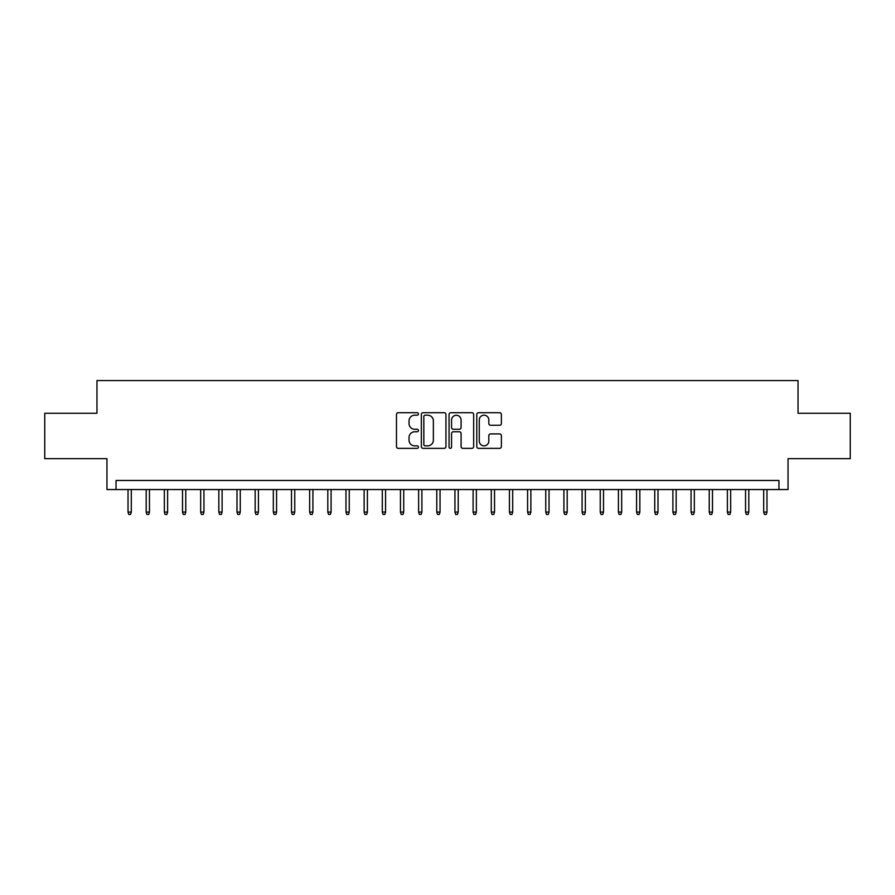 <?xml version="1.0" encoding="UTF-8"?>
<svg xmlns="http://www.w3.org/2000/svg" width="895" height="895" viewBox="0 0 895 895"><rect width="100%" height="100%" fill="white"/><g stroke="black" fill="none" stroke-linecap="round" stroke-linejoin="round"><path stroke-width="1.34" d="M418.446 413.937A1.253 1.253 0 0 0 417.193 412.696L398.253 412.696A1.779 1.779 0 0 0 396.474 414.474L396.474 446.56A1.779 1.779 0 0 0 398.253 448.35L417.193 448.35A1.253 1.253 0 0 0 418.446 447.097A1.253 1.253 0 0 0 417.193 445.855L414.743 445.855A5.706 5.706 0 0 1 409.037 440.15L409.037 437.476A5.706 5.706 0 0 1 414.743 431.77L417.193 431.77A1.253 1.253 0 0 0 418.446 430.517A1.253 1.253 0 0 0 417.193 429.276L414.743 429.276A5.706 5.706 0 0 1 409.037 423.57L409.037 420.896A5.706 5.706 0 0 1 414.743 415.19L417.193 415.19A1.253 1.253 0 0 0 418.446 413.937M499.6 425.259A1.779 1.779 0 0 0 501.379 423.48L501.379 414.474A1.779 1.779 0 0 0 499.6 412.696L478.568 412.696A1.779 1.779 0 0 0 476.778 414.474L476.778 446.56A1.779 1.779 0 0 0 478.568 448.35L499.6 448.35A1.779 1.779 0 0 0 501.379 446.56L501.379 435.686A1.779 1.779 0 0 0 499.6 433.907L490.594 433.907A1.779 1.779 0 0 0 488.815 435.686L488.815 441.078A4.766 4.766 0 0 1 484.05 445.855A4.766 4.766 0 0 1 479.272 441.078L479.272 419.956A4.766 4.766 0 0 1 484.05 415.19A4.766 4.766 0 0 1 488.815 419.956L488.815 423.48A1.779 1.779 0 0 0 490.594 425.259L499.6 425.259M778.963 489.543L788.047 489.543L788.047 458.665L850.25 458.665L850.25 413.266L798.038 413.266L798.038 380.576L96.962 380.576L96.962 413.266L44.75 413.266L44.75 458.665L106.952 458.665L106.952 489.543L778.963 489.543L778.963 480.47L116.037 480.47L116.037 489.543M445.945 414.474A1.779 1.779 0 0 0 444.155 412.696L423.122 412.696A1.779 1.779 0 0 0 421.344 414.474L421.344 446.56A1.779 1.779 0 0 0 423.122 448.35L444.155 448.35A1.779 1.779 0 0 0 445.945 446.56L445.945 414.474M450.845 412.696L471.878 412.696A1.779 1.779 0 0 1 473.656 414.474L473.656 446.56A1.779 1.779 0 0 1 471.878 448.35L462.872 448.35A1.779 1.779 0 0 1 461.093 446.56L461.093 433.549A1.779 1.779 0 0 0 459.314 431.77L453.34 431.77A1.779 1.779 0 0 0 451.561 433.549L451.561 447.097A1.253 1.253 0 0 1 450.308 448.35A1.253 1.253 0 0 1 449.055 447.097L449.055 414.474A1.779 1.779 0 0 1 450.845 412.696M425.08 415.19A1.253 1.253 0 0 0 423.838 416.432L423.838 444.602A1.253 1.253 0 0 0 425.08 445.855L427.665 445.855A5.706 5.706 0 0 0 433.37 440.15L433.37 420.896A5.706 5.706 0 0 0 427.665 415.19L425.08 415.19M461.093 420.046A4.766 4.766 0 0 0 456.327 415.28A4.766 4.766 0 0 0 451.561 420.046L451.561 427.486A1.779 1.779 0 0 0 453.34 429.276L459.314 429.276A1.779 1.779 0 0 0 461.093 427.486L461.093 420.046M131.296 512.063L130.569 514.424L128.746 514.424L128.03 512.063L131.296 512.063L131.296 489.543M128.03 512.063L128.03 489.543M149.454 512.063L148.727 514.424L146.914 514.424L146.187 512.063L149.454 512.063L149.454 489.543M146.187 512.063L146.187 489.543M167.622 512.063L166.895 514.424L165.072 514.424L164.344 512.063L167.622 512.063L167.622 489.543M164.344 512.063L164.344 489.543M185.78 512.063L185.052 514.424L183.24 514.424L182.513 512.063L185.78 512.063L185.78 489.543M182.513 512.063L182.513 489.543M203.948 512.063L203.221 514.424L201.397 514.424L200.67 512.063L203.948 512.063L203.948 489.543M200.67 512.063L200.67 489.543M222.105 512.063L221.378 514.424L219.566 514.424L218.839 512.063L222.105 512.063L222.105 489.543M218.839 512.063L218.839 489.543M240.263 512.063L239.536 514.424L237.723 514.424L236.996 512.063L240.263 512.063L240.263 489.543M236.996 512.063L236.996 489.543M258.431 512.063L257.704 514.424L255.892 514.424L255.165 512.063L258.431 512.063L258.431 489.543M255.165 512.063L255.165 489.543M276.589 512.063L275.861 514.424L274.049 514.424L273.322 512.063L276.589 512.063L276.589 489.543M273.322 512.063L273.322 489.543M294.757 512.063L294.03 514.424L292.217 514.424L291.49 512.063L294.757 512.063L294.757 489.543M291.49 512.063L291.49 489.543M312.914 512.063L312.187 514.424L310.375 514.424L309.648 512.063L312.914 512.063L312.914 489.543M309.648 512.063L309.648 489.543M331.083 512.063L330.356 514.424L328.532 514.424L327.805 512.063L331.083 512.063L331.083 489.543M327.805 512.063L327.805 489.543M349.24 512.063L348.513 514.424L346.701 514.424L345.973 512.063L349.24 512.063L349.24 489.543M345.973 512.063L345.973 489.543M367.409 512.063L366.681 514.424L364.858 514.424L364.131 512.063L367.409 512.063L367.409 489.543M364.131 512.063L364.131 489.543M385.566 512.063L384.839 514.424L383.026 514.424L382.299 512.063L385.566 512.063L385.566 489.543M382.299 512.063L382.299 489.543M403.723 512.063L403.007 514.424L401.184 514.424L400.457 512.063L403.723 512.063L403.723 489.543M400.457 512.063L400.457 489.543M421.892 512.063L421.165 514.424L419.352 514.424L418.625 512.063L421.892 512.063L421.892 489.543M418.625 512.063L418.625 489.543M440.049 512.063L439.322 514.424L437.51 514.424L436.782 512.063L440.049 512.063L440.049 489.543M436.782 512.063L436.782 489.543M458.218 512.063L457.49 514.424L455.678 514.424L454.951 512.063L458.218 512.063L458.218 489.543M454.951 512.063L454.951 489.543M476.375 512.063L475.648 514.424L473.835 514.424L473.108 512.063L476.375 512.063L476.375 489.543M473.108 512.063L473.108 489.543M494.543 512.063L493.816 514.424L491.993 514.424L491.277 512.063L494.543 512.063L494.543 489.543M491.277 512.063L491.277 489.543M512.701 512.063L511.974 514.424L510.161 514.424L509.434 512.063L512.701 512.063L512.701 489.543M509.434 512.063L509.434 489.543M530.869 512.063L530.142 514.424L528.318 514.424L527.591 512.063L530.869 512.063L530.869 489.543M527.591 512.063L527.591 489.543M549.027 512.063L548.299 514.424L546.487 514.424L545.76 512.063L549.027 512.063L549.027 489.543M545.76 512.063L545.76 489.543M567.195 512.063L566.468 514.424L564.644 514.424L563.917 512.063L567.195 512.063L567.195 489.543M563.917 512.063L563.917 489.543M585.352 512.063L584.625 514.424L582.813 514.424L582.086 512.063L585.352 512.063L585.352 489.543M582.086 512.063L582.086 489.543M603.51 512.063L602.782 514.424L600.97 514.424L600.243 512.063L603.51 512.063L603.51 489.543M600.243 512.063L600.243 489.543M621.678 512.063L620.951 514.424L619.139 514.424L618.411 512.063L621.678 512.063L621.678 489.543M618.411 512.063L618.411 489.543M639.835 512.063L639.108 514.424L637.296 514.424L636.569 512.063L639.835 512.063L639.835 489.543M636.569 512.063L636.569 489.543M658.004 512.063L657.277 514.424L655.464 514.424L654.737 512.063L658.004 512.063L658.004 489.543M654.737 512.063L654.737 489.543M676.161 512.063L675.434 514.424L673.622 514.424L672.895 512.063L676.161 512.063L676.161 489.543M672.895 512.063L672.895 489.543M694.33 512.063L693.603 514.424L691.779 514.424L691.052 512.063L694.33 512.063L694.33 489.543M691.052 512.063L691.052 489.543M712.487 512.063L711.76 514.424L709.948 514.424L709.22 512.063L712.487 512.063L712.487 489.543M709.22 512.063L709.22 489.543M730.656 512.063L729.928 514.424L728.105 514.424L727.378 512.063L730.656 512.063L730.656 489.543M727.378 512.063L727.378 489.543M748.813 512.063L748.086 514.424L746.273 514.424L745.546 512.063L748.813 512.063L748.813 489.543M745.546 512.063L745.546 489.543M766.97 512.063L766.254 514.424L764.431 514.424L763.703 512.063L766.97 512.063L766.97 489.543M763.703 512.063L763.703 489.543"/></g></svg>
